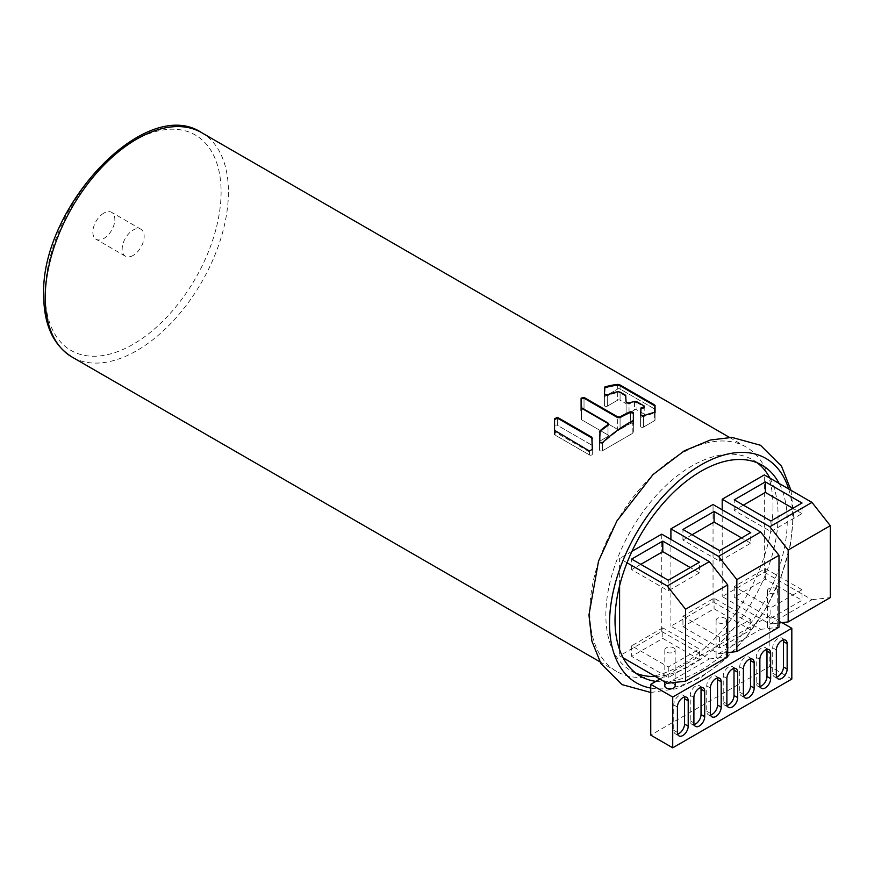 <?xml version="1.0" encoding="UTF-8"?>
<svg xmlns="http://www.w3.org/2000/svg" width="874" height="874" viewBox="0 0 874 874"><rect width="100%" height="100%" fill="white"/><g stroke="black" fill="none" stroke-linecap="round" stroke-linejoin="round"><path stroke-width="0.66" stroke-dasharray="4.37 3.28" d="M772.998 506.352A129.549 74.803 -60 0 1 716.451 636.731A129.549 74.803 -60 0 1 616.618 671.44A129.549 74.803 -60 0 1 589.786 612.128A129.549 74.803 -60 0 1 646.334 481.76A129.549 74.803 -60 0 1 746.167 447.051A129.549 74.803 -60 0 1 772.998 506.352M788.687 488.959A129.549 74.803 -60 0 1 792.74 517.747A129.549 74.803 -60 0 1 744.582 638.676A129.549 74.803 -60 0 1 650.748 688.067M655.915 681.37A121.781 70.313 120 0 0 743.097 633.235A121.781 70.313 120 0 0 787.245 520.926A121.781 70.313 120 0 0 779.116 483.431M554.564 431.144L555.056 435.077A1.704 0.983 180 0 1 554.564 434.389L554.564 430.325L554.564 434.389A1.704 0.983 0 0 0 555.056 435.077L589.415 454.917A1.704 0.983 0 0 0 591.272 455.125A1.704 0.983 0 0 0 592.332 454.218L592.332 449.334L592.332 454.218A1.704 0.983 180 0 1 591.272 455.125A1.704 0.983 180 0 1 589.415 454.917L589.415 451.847L592.332 450.154L592.332 454.218L592.332 438.803L592.332 450.154M554.564 426.031A1.704 0.983 180 0 1 555.613 425.114A1.704 0.983 180 0 1 557.47 425.332L591.829 445.161A1.704 0.983 180 0 1 592.332 445.86A1.704 0.983 0 0 0 591.829 445.161L591.829 437.972L591.829 445.161L557.47 425.332A1.704 0.983 0 0 0 555.613 425.114A1.704 0.983 0 0 0 554.564 426.031L554.564 434.389M592.332 438.005L592.332 445.86M581.101 410.704A1.704 0.983 180 0 1 582.15 409.797A1.704 0.983 180 0 1 584.018 410.004L617.656 429.44A1.704 0.983 0 0 0 620.07 429.44L630.427 423.453A1.704 0.983 180 0 1 632.284 423.245A1.704 0.983 180 0 1 633.344 424.152L633.344 432.51L633.344 424.152A1.704 0.983 0 0 0 632.284 423.245A1.704 0.983 0 0 0 630.427 423.453L630.427 412.462L630.427 423.453L620.07 429.44A1.704 0.983 180 0 1 617.656 429.44L617.656 417.619L617.656 429.44L584.018 410.004A1.704 0.983 0 0 0 582.15 409.797A1.704 0.983 0 0 0 581.101 410.704L581.101 419.061L581.101 407.055L581.101 419.061L581.603 408.551L581.603 419.76A1.704 0.983 180 0 1 581.101 419.061A1.704 0.983 0 0 0 581.603 419.76L581.603 407.787M632.842 420.733L632.842 433.209A1.704 0.983 0 0 0 633.344 432.51A1.704 0.983 180 0 1 632.842 433.209L602.481 450.733A1.704 0.983 180 0 1 600.624 450.951A1.704 0.983 180 0 1 599.564 450.044L599.564 441.687A1.704 0.983 180 0 1 600.067 440.988L608.009 436.399A1.704 0.983 0 0 0 608.512 435.7A1.704 0.983 0 0 0 608.009 435.012L581.603 419.76L608.009 435.012A1.704 0.983 180 0 1 608.512 435.7A1.704 0.983 180 0 1 608.009 436.399L608.009 425.354L608.009 436.399L600.067 440.988A1.704 0.983 0 0 0 599.564 441.687L599.564 450.044L599.564 442.976L602.481 443.369A128.631 74.268 -60 0 1 632.842 421.497L633.344 432.51L633.344 424.152M599.564 442.178L599.564 450.044A1.704 0.983 0 0 0 600.624 450.951A1.704 0.983 0 0 0 602.481 450.733L602.481 442.583M626.101 402.106L626.101 404.072A1.704 0.983 0 0 0 625.609 403.373L620.07 400.183A1.704 0.983 0 0 0 617.656 400.183L607.299 406.159A1.704 0.983 180 0 1 605.442 406.377A1.704 0.983 180 0 1 604.393 405.47L604.393 387.401M604.393 394.119L604.393 405.47A1.704 0.983 0 0 0 605.442 406.377A1.704 0.983 0 0 0 607.299 406.159L607.299 394.982M604.393 394.895L604.393 397.113A1.704 0.983 180 0 1 604.895 396.414L617.656 389.039A1.704 0.983 180 0 1 620.07 389.039L654.56 408.945A1.704 0.983 180 0 1 655.052 409.644A1.704 0.983 0 0 0 654.56 408.945L654.56 405.722L654.56 408.945L620.07 389.039A1.704 0.983 0 0 0 617.656 389.039L617.656 385.216L617.656 389.039L604.895 396.414A1.704 0.983 0 0 0 604.393 397.113L604.393 405.47L604.393 394.895L607.299 395.747A128.631 74.268 -60 0 1 617.656 392.459L620.07 392.874L620.07 400.183L620.07 392.087M654.56 412.397L654.56 420.667A1.704 0.983 0 0 0 655.052 419.968L655.052 411.993L655.052 419.968A1.704 0.983 180 0 1 654.56 420.667L643.493 427.058A1.704 0.983 180 0 1 641.636 427.266A1.704 0.983 180 0 1 640.576 426.359L640.576 408.3M640.576 415.019L640.576 426.359L640.576 415.784L643.493 416.636A128.631 74.268 -60 0 1 654.56 413.183L655.052 419.968L655.052 409.644M644.204 406.017L644.204 414.112A1.704 0.983 180 0 1 644.695 414.811A1.704 0.983 180 0 1 644.204 415.511L641.079 417.302L641.079 408.617L641.079 417.302A1.704 0.983 0 0 0 640.576 418.001A1.704 0.983 180 0 1 641.079 417.302L644.204 415.511A1.704 0.983 0 0 0 644.695 414.811A1.704 0.983 0 0 0 644.204 414.112L636.96 409.939A1.704 0.983 0 0 0 634.546 409.939L629.018 413.129A1.704 0.983 180 0 1 627.161 413.336A1.704 0.983 180 0 1 626.101 412.43L626.101 402.87L629.018 403.788A128.631 74.268 -60 0 1 634.546 402.215L636.96 402.63L636.96 409.939L636.96 401.832M625.609 395.277L626.101 404.072L626.101 395.856M769.95 478.144A121.781 70.313 -60 0 1 778.079 515.638A121.781 70.313 -60 0 1 655.445 676.487M635.835 673.155A121.781 70.313 -60 0 1 631.083 670.817A121.781 70.313 -60 0 1 605.857 615.067A121.781 70.313 -60 0 1 659.018 492.51A121.781 70.313 -60 0 1 752.864 459.888A121.781 70.313 -60 0 1 757.266 462.827M682.944 616.192L719.586 637.354L750.733 619.371L714.08 598.209L682.944 616.192L682.944 626.778L719.586 647.929L750.733 629.946L714.08 608.796L682.944 626.778M719.586 637.354L719.586 647.929M713.042 601.847L760.675 629.346L718.537 653.676L670.904 626.177L713.042 601.847L713.042 504.527M670.904 539.433L670.904 626.177M727.703 652.616L718.537 653.676M760.675 629.346L778.996 627.226M692.099 534.746L682.944 540.034L719.586 561.195L719.586 550.609M682.944 540.034L682.944 529.458M719.586 561.195L750.733 543.213L750.733 532.627M750.733 543.213L741.567 537.914M714.08 598.209L714.08 608.796M750.733 619.371L750.733 629.946M699.429 659.564L662.787 638.413L631.64 656.396L668.282 677.547L699.429 659.564L699.429 648.989L662.787 627.838L662.787 638.413M623.151 657.838L619.6 655.795L661.738 631.465L661.738 534.145M661.738 631.465L709.382 658.963L667.233 683.293M627.029 562.769L619.6 558.475L619.6 585.711M619.6 649.71L619.6 655.795M631.968 551.33L619.6 558.475M709.382 658.963L727.703 656.844M640.795 564.364L631.64 569.651L668.282 590.813L699.429 572.831L699.429 562.244M668.282 590.813L668.282 580.227M699.429 572.831L690.263 567.543M631.64 569.651L631.64 559.076M662.787 627.838L631.64 645.82L668.282 666.971L699.429 648.989M668.282 666.971L668.282 677.547M631.64 645.82L631.64 656.396M770.879 618.311L802.026 600.329L765.384 579.178L734.236 597.161L770.879 618.311L770.879 607.736L802.026 589.753L802.026 600.329M764.346 572.23L811.979 599.728L769.841 624.058L722.197 596.56L764.346 572.23L764.346 474.91M722.197 509.815L722.197 596.56M778.996 622.998L769.841 624.058M811.979 599.728L830.3 597.608M743.403 505.128L734.236 510.416L770.879 531.578L770.879 520.991M734.236 510.416L734.236 499.841M770.879 531.578L802.026 513.595L802.026 503.009M802.026 513.595L792.871 508.297M802.026 589.753L765.384 568.592L734.236 586.574L770.879 607.736M734.236 586.574L734.236 597.161M765.384 568.592L765.384 579.178M710.617 715.008A7.626 4.403 -60 0 1 708.311 714.757A7.626 4.403 -60 0 1 706.727 711.272L706.727 685.882A7.626 4.403 -60 0 1 712.124 676.531A7.626 4.403 -60 0 1 715.937 676.159A7.626 4.403 -60 0 1 717.303 678.027M659.914 679.065L769.841 615.591L769.841 666.37L650.748 735.121M782.055 622.649L769.841 615.591M791.822 679.065L769.841 666.37M727.102 705.482A7.626 4.403 -60 0 1 724.797 705.242A7.626 4.403 -60 0 1 723.224 701.746L723.224 676.356A7.626 4.403 -60 0 1 728.61 667.015A7.626 4.403 -60 0 1 732.434 666.633A7.626 4.403 -60 0 1 733.789 668.512M743.588 695.966A7.626 4.403 -60 0 1 741.294 695.715A7.626 4.403 -60 0 1 739.71 692.23L739.71 666.84A7.626 4.403 -60 0 1 745.107 657.499A7.626 4.403 -60 0 1 748.92 657.117A7.626 4.403 -60 0 1 750.285 658.985M760.085 686.44A7.626 4.403 -60 0 1 757.78 686.199A7.626 4.403 -60 0 1 756.196 682.703L756.196 657.324A7.626 4.403 -60 0 1 761.593 647.973A7.626 4.403 -60 0 1 765.406 647.601A7.626 4.403 -60 0 1 766.771 649.469M776.571 676.924A7.626 4.403 -60 0 1 774.266 676.684A7.626 4.403 -60 0 1 772.692 673.188L772.692 647.798A7.626 4.403 -60 0 1 778.079 638.457A7.626 4.403 -60 0 1 781.902 638.075A7.626 4.403 -60 0 1 783.257 639.943M694.12 724.524A7.626 4.403 -60 0 1 691.826 724.284A7.626 4.403 -60 0 1 690.241 720.788L690.241 695.398A7.626 4.403 -60 0 1 695.638 686.057A7.626 4.403 -60 0 1 699.451 685.675A7.626 4.403 -60 0 1 700.817 687.543M677.634 734.04A7.626 4.403 -60 0 1 675.329 733.799A7.626 4.403 -60 0 1 673.756 730.303L673.756 704.925A7.626 4.403 -60 0 1 679.142 695.573A7.626 4.403 -60 0 1 682.965 695.201A7.626 4.403 -60 0 1 684.32 697.07M103.842 213.103A15.546 8.98 120 0 0 93.693 226.803A15.546 8.98 120 0 0 96.074 239.257A15.546 8.98 120 0 0 103.842 238.493A15.546 8.98 120 0 0 114.002 224.793A15.546 8.98 120 0 0 111.621 212.338A15.546 8.98 120 0 0 103.842 213.103M133.165 255.416A15.546 8.98 -60 0 1 125.386 256.191A15.546 8.98 -60 0 1 123.005 243.726A15.546 8.98 -60 0 1 133.165 230.026A15.546 8.98 -60 0 1 140.933 229.261A15.546 8.98 -60 0 1 143.314 241.716A15.546 8.98 -60 0 1 133.165 255.416M673.646 647.852A5.178 2.993 180 0 1 675.165 649.972A5.178 2.993 180 0 1 671.964 652.736A5.178 2.993 180 0 1 666.327 652.091A5.178 2.993 180 0 1 664.808 649.972A5.178 2.993 180 0 1 667.998 647.208A5.178 2.993 180 0 1 673.646 647.852M675.165 685.937A5.178 2.993 0 0 0 673.646 683.818A5.178 2.993 0 0 0 667.998 683.173A5.178 2.993 0 0 0 664.808 685.937M724.95 618.235A5.178 2.993 180 0 1 726.469 620.354A5.178 2.993 180 0 1 723.268 623.118A5.178 2.993 180 0 1 717.62 622.474A5.178 2.993 180 0 1 716.101 620.354A5.178 2.993 180 0 1 719.302 617.59A5.178 2.993 180 0 1 724.95 618.235M725.005 658.406A5.178 2.993 0 0 0 726.469 656.319A5.178 2.993 0 0 0 724.95 654.2A5.178 2.993 0 0 0 719.302 653.555A5.178 2.993 0 0 0 716.101 656.319A5.178 2.993 0 0 0 717.62 658.439A5.178 2.993 0 0 0 724.896 658.472M776.254 588.617A5.178 2.993 180 0 1 777.773 590.737A5.178 2.993 180 0 1 774.572 593.501A5.178 2.993 180 0 1 768.923 592.856A5.178 2.993 180 0 1 767.405 590.737A5.178 2.993 180 0 1 770.606 587.973A5.178 2.993 180 0 1 776.254 588.617M776.309 628.788A5.178 2.993 0 0 0 777.773 626.702A5.178 2.993 0 0 0 776.254 624.582A5.178 2.993 0 0 0 770.606 623.938A5.178 2.993 0 0 0 767.405 626.702A5.178 2.993 0 0 0 768.923 628.821A5.178 2.993 0 0 0 776.188 628.854M589.415 451.847L555.056 432.018M555.056 431.188L555.056 435.077L589.415 454.917L589.415 451.028M581.101 407.055L581.101 419.061M608.009 423.038L608.009 435.012L608.009 423.803L581.603 408.551M608.009 423.803L608.009 425.354M632.842 421.497L632.842 433.209L602.481 450.733L602.481 443.369M654.56 413.183L654.56 420.667L643.493 427.058L643.493 415.871M625.609 396.064L620.07 392.874M626.101 396.643L626.101 402.87M634.546 401.428L634.546 409.939A1.704 0.983 180 0 1 636.96 409.939L644.204 414.112L644.204 406.803L636.96 402.63M644.204 406.803L644.204 407.787M643.493 416.636L643.493 427.058A1.704 0.983 0 0 1 641.636 427.266A1.704 0.983 0 0 1 640.576 426.359L640.576 415.784M617.656 391.672L617.656 400.183A1.704 0.983 180 0 1 620.07 400.183L625.609 403.373A1.704 0.983 180 0 1 626.101 404.072L626.101 412.43A1.704 0.983 0 0 0 627.161 413.336A1.704 0.983 0 0 0 629.018 413.129L629.018 403.012M634.546 402.215L634.546 409.939L629.018 413.129L629.018 403.788M617.656 392.459L617.656 400.183L607.299 406.159L607.299 395.747M201.599 132.64A129.549 74.803 -60 0 1 228.431 191.952A129.549 74.803 -60 0 1 171.883 322.331A129.549 74.803 -60 0 1 72.05 357.04M557.47 418.143L557.47 425.332L557.47 418.143M584.018 398.183L584.018 410.004L584.018 398.183M620.07 417.619L620.07 429.44L620.07 417.619M600.067 431.472L600.067 440.988L600.067 431.472M604.895 387.728L604.895 396.414L604.895 387.728M620.07 385.805L620.07 389.039L620.07 385.805M45.219 293.5A124.37 71.81 -60 0 1 133.165 141.173A124.37 71.81 -60 0 1 221.1 191.952A124.37 71.81 -60 0 1 133.165 344.269A124.37 71.81 -60 0 1 45.219 293.5M723.224 676.356L726.884 678.475M726.884 703.865L723.224 701.746M739.71 666.84L743.37 668.96M743.37 694.338L739.71 692.23M756.196 657.324L759.867 659.433M759.867 684.823L756.196 682.703M772.692 647.798L776.352 649.917M776.352 675.307L772.692 673.188M706.727 685.882L710.398 687.991M710.398 713.381L706.727 711.272M693.901 722.907L690.241 720.788M690.241 695.398L693.901 697.518M677.416 732.423L673.756 730.303M673.756 704.925L677.416 707.033M650.748 692.481L675.908 688.81L701.232 677.295L725.606 658.974L747.882 635.005L766.826 606.84L781.312 576.217L790.435 544.961L793.57 514.852L791.003 490.292M729.44 437.382L746.167 447.051M608.512 424.546L608.512 423.814M644.695 407.382L644.695 406.585M599.881 661.782L616.618 671.44M631.083 670.817L640.238 676.105M752.864 459.888L762.019 465.176M732.434 666.633L736.094 668.752M724.797 705.242L728.468 707.35M748.92 657.117L752.58 659.236M741.294 695.715L744.954 697.834M765.406 647.601L769.076 649.71M757.78 686.199L761.44 688.319M781.902 638.075L785.562 640.194M774.266 676.684L777.936 678.792M715.937 676.159L719.608 678.279M708.311 714.757L711.971 716.877M691.826 724.284L695.486 726.392M699.451 685.675L703.111 687.794M675.329 733.799L679 735.919M682.965 695.201L686.625 697.31M125.386 256.191L96.074 239.257M140.933 229.261L111.621 212.338M675.165 649.972L675.165 682.375M664.808 649.972L664.808 681.884M726.469 620.354L726.469 656.319M716.101 620.354L716.101 656.319M777.773 590.737L777.773 626.702M767.405 590.737L767.405 626.702"/><path stroke-width="1.31" d="M650.748 688.067A129.549 74.803 -60 0 1 609.528 623.523A129.549 74.803 -60 0 1 687.499 473.905A129.549 74.803 -60 0 1 788.687 488.959M779.116 483.431A121.781 70.313 120 0 0 762.019 465.176A121.781 70.313 120 0 0 668.184 497.798A121.781 70.313 120 0 0 615.023 620.354A121.781 70.313 120 0 0 640.238 676.105A121.781 70.313 120 0 0 655.915 681.37M617.656 416.854L584.018 397.43L584.018 398.183L617.656 417.619L617.656 416.854L620.07 416.865A129.549 74.803 -60 0 1 630.427 411.698L633.344 412.528L633.344 420.088L633.344 412.528M584.018 398.183L581.101 398.915L581.603 407.787L608.009 423.038L608.009 424.589A129.549 74.803 -60 0 0 600.067 430.707L599.564 442.178L602.481 442.583A129.549 74.803 120 0 1 632.842 420.733L633.344 420.088M608.009 423.038L608.009 425.354A128.631 74.268 120 0 0 600.067 431.472L599.564 442.976M581.101 407.055L581.101 398.162L584.018 397.43M655.052 411.993L655.052 405.416L654.56 412.397A129.549 74.803 120 0 0 643.493 415.871L640.576 415.019L641.079 407.841A129.549 74.803 -60 0 1 644.204 407L644.204 406.017L636.96 401.832L634.546 401.428A129.549 74.803 120 0 0 629.018 403.012L626.101 402.106L625.609 395.277L620.07 392.087L617.656 391.672A129.549 74.803 120 0 0 607.299 394.982L604.393 394.119L604.895 386.942A129.549 74.803 -60 0 1 617.656 384.396L620.07 384.986L620.07 385.805L654.56 405.722L654.56 404.891L620.07 384.986M644.204 406.017L644.204 407.787A128.631 74.268 120 0 0 641.079 408.617L640.576 409.076M554.564 430.325L589.415 451.028L592.332 449.334L591.829 437.186L557.47 417.346L554.564 418.799L554.564 430.325M554.564 434.389L554.564 418.799M554.564 426.031L554.564 431.144M592.332 445.86L592.332 449.334M581.101 410.704L581.101 398.162M599.564 432.39L599.564 431.614M655.445 676.487A121.781 70.313 -60 0 1 635.835 673.155M757.266 462.827A121.781 70.313 -60 0 1 769.95 478.144M736.858 579.626L778.996 555.296L778.996 627.226L736.858 651.556L736.858 579.626L718.537 556.356L670.904 528.857L670.904 539.433M736.858 651.556L727.703 652.616M778.996 555.296L760.675 532.026L713.042 504.527L670.904 528.857M718.537 556.356L760.675 532.026M682.944 529.458L719.586 550.609L750.733 532.627L714.08 511.476L682.944 529.458M741.567 537.914L714.08 522.051L692.099 534.746M714.08 522.051L714.08 511.476M627.029 562.769L667.233 585.973L685.555 609.244L727.703 584.914L727.703 656.844L685.555 681.174L667.233 683.293L623.151 657.838M619.6 585.711L619.6 649.71M685.555 681.174L685.555 609.244M667.233 585.973L709.382 561.643L661.738 534.145L631.968 551.33M668.282 580.227L699.429 562.244L662.787 541.093L631.64 559.076L668.282 580.227M727.703 584.914L709.382 561.643M690.263 567.543L662.787 551.669L662.787 541.093M662.787 551.669L640.795 564.364M788.162 550.008L830.3 525.678L830.3 597.608L788.162 621.938L788.162 550.008L769.841 526.738L722.197 499.24L722.197 509.815M788.162 621.938L778.996 622.998M830.3 525.678L811.979 502.408L764.346 474.91L722.197 499.24M769.841 526.738L811.979 502.408M734.236 499.841L770.879 520.991L802.026 503.009L765.384 481.858L734.236 499.841M792.871 508.297L765.384 492.433L743.403 505.128M765.384 492.433L765.384 481.858M717.303 678.027A7.626 4.403 -60 0 1 717.521 679.655L717.521 705.034A7.626 4.403 -60 0 1 712.124 714.386A7.626 4.403 -60 0 1 710.617 715.008M721.181 681.764L721.181 707.153A7.626 4.403 120 0 1 715.795 716.494A7.626 4.403 120 0 1 711.971 716.877A7.626 4.403 120 0 1 710.398 713.381L710.398 687.991A7.626 4.403 120 0 1 715.795 678.65A7.626 4.403 120 0 1 719.608 678.279A7.626 4.403 120 0 1 721.181 681.764L717.521 679.655M672.729 697.048L791.822 628.286L791.822 679.065L672.729 747.816L672.729 697.048L650.748 684.353L659.914 679.065M737.678 672.248A7.626 4.403 120 0 0 736.094 668.752A7.626 4.403 120 0 0 732.281 669.134A7.626 4.403 120 0 0 726.884 678.475L726.884 703.865A7.626 4.403 120 0 0 728.468 707.35A7.626 4.403 120 0 0 732.281 706.979A7.626 4.403 120 0 0 737.678 697.638L737.678 672.248L734.007 670.129L734.007 695.518A7.626 4.403 -60 0 1 728.61 704.859A7.626 4.403 -60 0 1 727.102 705.482M754.164 662.721A7.626 4.403 120 0 0 752.58 659.236A7.626 4.403 120 0 0 748.767 659.608A7.626 4.403 120 0 0 743.37 668.96L743.37 694.338A7.626 4.403 120 0 0 744.954 697.834A7.626 4.403 120 0 0 748.767 697.452A7.626 4.403 120 0 0 754.164 688.111L754.164 662.721L750.504 660.613L750.504 686.003A7.626 4.403 -60 0 1 745.107 695.343A7.626 4.403 -60 0 1 743.588 695.966M770.649 653.206A7.626 4.403 120 0 0 769.076 649.71A7.626 4.403 120 0 0 765.263 650.092A7.626 4.403 120 0 0 759.867 659.433L759.867 684.823A7.626 4.403 120 0 0 761.44 688.319A7.626 4.403 120 0 0 765.263 687.936A7.626 4.403 120 0 0 770.649 678.595L770.649 653.206L766.99 651.086L766.99 676.476A7.626 4.403 -60 0 1 761.593 685.817A7.626 4.403 -60 0 1 760.085 686.44M787.146 643.69A7.626 4.403 120 0 0 785.562 640.194A7.626 4.403 120 0 0 781.749 640.576A7.626 4.403 120 0 0 776.352 649.917L776.352 675.307A7.626 4.403 120 0 0 777.936 678.792A7.626 4.403 120 0 0 781.749 678.421A7.626 4.403 120 0 0 787.146 669.069L787.146 643.69L783.475 641.571L783.475 666.96A7.626 4.403 -60 0 1 778.079 676.301A7.626 4.403 -60 0 1 776.571 676.924M704.695 691.29L704.695 716.669A7.626 4.403 120 0 1 699.298 726.021A7.626 4.403 120 0 1 695.486 726.392A7.626 4.403 120 0 1 693.901 722.907L693.901 697.518A7.626 4.403 120 0 1 699.298 688.177A7.626 4.403 120 0 1 703.111 687.794A7.626 4.403 120 0 1 704.695 691.29L701.035 689.171L701.035 714.561A7.626 4.403 -60 0 1 695.638 723.901A7.626 4.403 -60 0 1 694.12 724.524M688.209 700.806L688.209 726.196A7.626 4.403 120 0 1 682.812 735.537A7.626 4.403 120 0 1 679 735.919A7.626 4.403 120 0 1 677.416 732.423L677.416 707.033A7.626 4.403 120 0 1 682.812 697.692A7.626 4.403 120 0 1 686.625 697.31A7.626 4.403 120 0 1 688.209 700.806L684.539 698.687L684.539 724.076A7.626 4.403 -60 0 1 679.142 733.417A7.626 4.403 -60 0 1 677.634 734.04M791.822 628.286L782.055 622.649M672.729 747.816L650.748 735.121L650.748 684.353M733.789 668.512A7.626 4.403 -60 0 1 734.007 670.129M750.285 658.985A7.626 4.403 -60 0 1 750.504 660.613M766.771 649.469A7.626 4.403 -60 0 1 766.99 651.086M783.257 639.943A7.626 4.403 -60 0 1 783.475 641.571M700.817 687.543A7.626 4.403 -60 0 1 701.035 689.171M684.32 697.07A7.626 4.403 -60 0 1 684.539 698.687M664.808 681.884L664.808 685.937A5.178 2.993 0 0 0 666.327 688.056A5.178 2.993 0 0 0 671.964 688.701A5.178 2.993 0 0 0 675.165 685.937L675.165 682.375M592.332 438.803L591.829 437.186M557.47 417.346L557.47 418.143L591.829 437.972M557.47 418.143L554.564 419.596M581.101 398.915L581.101 407.808M608.009 423.803L608.009 425.354M633.344 424.152L633.344 420.853M633.344 413.293L630.427 412.462A128.631 74.268 120 0 0 620.07 417.619L617.656 417.619M644.204 406.803L644.204 407.787M655.052 409.644L655.052 412.79M620.07 385.805L617.656 385.216A128.631 74.268 120 0 0 604.895 387.728L604.393 388.176M201.599 132.64C145.139 94.938 40.095 208.067 43.7 295.609C43.886 324.811 53.336 345.285 72.05 357.04A129.549 74.803 -60 0 1 45.219 297.728A129.549 74.803 -60 0 1 101.766 167.349A129.549 74.803 -60 0 1 201.599 132.64L729.44 437.382M620.07 416.865L620.07 417.619M630.427 412.462L630.427 411.698M600.067 430.707L600.067 431.472M604.895 386.942L604.895 387.728M617.656 385.216L617.656 384.396M641.079 407.841L641.079 408.617M717.521 705.034L721.181 707.153M734.007 695.518L737.678 697.638M750.504 686.003L754.164 688.111M766.99 676.476L770.649 678.595M783.475 666.96L787.146 669.069M701.035 714.561L704.695 716.669M684.539 724.076L688.209 726.196M791.003 490.292L781.553 466.235L760.478 445.259L731.942 437.404L710.354 440.015L684.298 450.82L652.998 474.582L616.935 520.904L598.526 561.13L588.956 615.034L591.906 641.199L600.973 663.639L622.048 684.615L650.748 692.481M72.05 357.04L599.881 661.782"/></g></svg>
